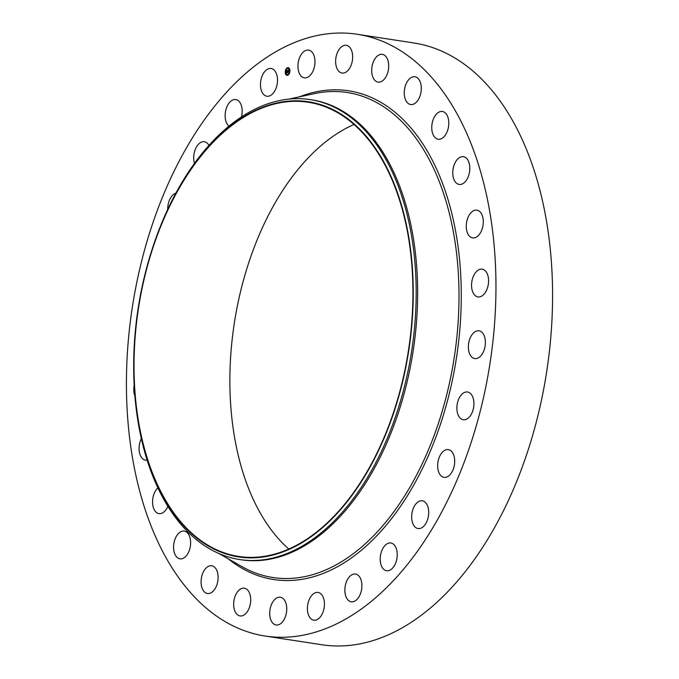 <?xml version="1.0" encoding="UTF-8"?>
<svg xmlns="http://www.w3.org/2000/svg" width="679" height="679" viewBox="0 0 679 679"><rect width="100%" height="100%" fill="white"/><g stroke="black" fill="none" stroke-linecap="round" stroke-linejoin="round"><path stroke-width="1.02" d="M302.579 77.236A14.038 8.352 98.7 0 1 298.488 61.195A14.038 8.352 98.7 0 1 308.589 50.102A14.038 8.352 98.7 0 1 310.328 50.704A14.038 8.352 98.7 0 1 314.428 66.754A14.038 8.352 98.7 0 1 304.319 77.847A14.038 8.352 98.7 0 1 302.579 77.236M357.451 34.289L414.071 42.998A304.387 181.055 98.7 0 1 532.438 436.079A304.387 181.055 98.7 0 1 321.549 644.711L264.929 636.002A304.387 181.055 98.7 0 1 146.562 242.921A304.387 181.055 98.7 0 1 357.451 34.289A304.387 181.055 98.7 0 1 475.818 427.371A304.387 181.055 98.7 0 1 264.929 636.002M152.215 249.049L152.41 248.429A232.651 138.389 98.7 0 1 310.32 99.626L311.771 99.847A232.651 138.389 98.7 0 1 402.24 400.287A232.651 138.389 98.7 0 1 241.053 559.751L239.594 559.53A232.651 138.389 98.7 0 1 133.695 370.157L133.687 369.503A230.232 136.946 98.7 0 1 148.956 259.59A230.232 136.946 98.7 0 1 152.215 249.049A230.232 136.946 98.7 0 1 340.06 113.52A230.232 136.946 98.7 0 1 397.996 399.099A230.232 136.946 98.7 0 1 241.8 557.349A230.232 136.946 98.7 0 1 133.687 369.503M310.32 99.626A232.651 138.389 98.7 0 1 400.788 400.067A232.651 138.389 98.7 0 1 239.594 559.53M397.733 398.955A229.748 136.657 98.7 0 1 238.558 556.424A229.748 136.657 98.7 0 1 149.219 259.743A229.748 136.657 98.7 0 1 308.393 102.274A229.748 136.657 98.7 0 1 397.733 398.955M288.77 549.014A229.748 136.657 98.7 0 1 245.094 274.486A229.748 136.657 98.7 0 1 354.065 124.427M283.695 599.124A14.038 8.352 98.7 0 1 285.808 615.403A14.038 8.352 98.7 0 1 276.09 624.986A14.038 8.352 98.7 0 1 272.754 623.101A14.038 8.352 98.7 0 1 270.641 606.822A14.038 8.352 98.7 0 1 280.359 597.24A14.038 8.352 98.7 0 1 283.695 599.124M373.408 78.331A14.038 8.352 98.7 0 1 373.102 62.476A14.038 8.352 98.7 0 1 382.328 54.354A14.038 8.352 98.7 0 1 386.979 58.114A14.038 8.352 98.7 0 1 387.293 73.969A14.038 8.352 98.7 0 1 378.059 82.1A14.038 8.352 98.7 0 1 373.408 78.331M248.964 591.961A14.038 8.352 98.7 0 1 249.278 607.815A14.038 8.352 98.7 0 1 240.043 615.938A14.038 8.352 98.7 0 1 235.392 612.178A14.038 8.352 98.7 0 1 235.078 596.323A14.038 8.352 98.7 0 1 244.313 588.192A14.038 8.352 98.7 0 1 248.964 591.961M405.015 98.379A14.038 8.352 98.7 0 1 406.254 83.525A14.038 8.352 98.7 0 1 414.911 76.778A14.038 8.352 98.7 0 1 420.547 82.931A14.038 8.352 98.7 0 1 419.308 97.784A14.038 8.352 98.7 0 1 410.651 104.532A14.038 8.352 98.7 0 1 405.015 98.379M217.356 571.913A14.038 8.352 98.7 0 1 216.117 586.766A14.038 8.352 98.7 0 1 207.46 593.514A14.038 8.352 98.7 0 1 201.833 587.36A14.038 8.352 98.7 0 1 203.072 572.507A14.038 8.352 98.7 0 1 211.729 565.76A14.038 8.352 98.7 0 1 217.356 571.913M431.92 130.292A14.038 8.352 98.7 0 1 442.402 111.475A14.038 8.352 98.7 0 1 448.624 120.395A14.038 8.352 98.7 0 1 438.133 139.22A14.038 8.352 98.7 0 1 431.92 130.292M190.46 540A14.038 8.352 98.7 0 1 179.969 558.817A14.038 8.352 98.7 0 1 173.756 549.897A14.038 8.352 98.7 0 1 184.238 531.071A14.038 8.352 98.7 0 1 190.46 540M452.766 172.483A14.038 8.352 98.7 0 1 463.418 156.679A14.038 8.352 98.7 0 1 469.809 168.63A14.038 8.352 98.7 0 1 459.157 184.433A14.038 8.352 98.7 0 1 452.766 172.483M167.832 506.364A14.038 8.352 98.7 0 1 158.954 513.613A14.038 8.352 98.7 0 1 152.563 501.662A14.038 8.352 98.7 0 1 157.842 487.878M466.515 222.822A14.038 8.352 98.7 0 1 476.913 210.142A14.038 8.352 98.7 0 1 483.041 225.216A14.038 8.352 98.7 0 1 472.643 237.896A14.038 8.352 98.7 0 1 466.515 222.822M147.088 460.133A14.038 8.352 98.7 0 1 145.467 460.15A14.038 8.352 98.7 0 1 139.331 445.076A14.038 8.352 98.7 0 1 141.308 438.642M472.474 278.806A14.038 8.352 98.7 0 1 482.2 269.181A14.038 8.352 98.7 0 1 487.658 287.31A14.038 8.352 98.7 0 1 477.931 296.927A14.038 8.352 98.7 0 1 472.474 278.806M134.858 395.882A14.038 8.352 98.7 0 1 134.153 385.375M470.343 337.607A14.038 8.352 98.7 0 1 479.018 330.826A14.038 8.352 98.7 0 1 483.423 351.798A14.038 8.352 98.7 0 1 474.748 358.58A14.038 8.352 98.7 0 1 470.343 337.607M460.235 396.281A14.038 8.352 98.7 0 1 467.525 391.995A14.038 8.352 98.7 0 1 473.747 400.958A14.038 8.352 98.7 0 1 470.555 415.463A14.038 8.352 98.7 0 1 463.265 419.741A14.038 8.352 98.7 0 1 457.035 410.787A14.038 8.352 98.7 0 1 460.235 396.281M442.657 451.9A14.038 8.352 98.7 0 1 448.31 449.617A14.038 8.352 98.7 0 1 454.667 460.073A14.038 8.352 98.7 0 1 449.693 475.088A14.038 8.352 98.7 0 1 444.041 477.371A14.038 8.352 98.7 0 1 437.683 466.914A14.038 8.352 98.7 0 1 442.657 451.9M167.688 209.514A14.038 8.352 98.7 0 1 172.687 195.204A14.038 8.352 98.7 0 1 175.912 193.133M418.476 501.654A14.038 8.352 98.7 0 1 422.313 500.805A14.038 8.352 98.7 0 1 428.704 512.789A14.038 8.352 98.7 0 1 421.888 527.702A14.038 8.352 98.7 0 1 418.052 528.551A14.038 8.352 98.7 0 1 411.661 516.566A14.038 8.352 98.7 0 1 418.476 501.654M194.474 163.461A14.038 8.352 98.7 0 1 200.492 142.59A14.038 8.352 98.7 0 1 204.328 141.741A14.038 8.352 98.7 0 1 208.954 145.459M388.923 543.064A14.038 8.352 98.7 0 1 390.858 542.988A14.038 8.352 98.7 0 1 397.164 556.534A14.038 8.352 98.7 0 1 388.524 570.666A14.038 8.352 98.7 0 1 386.589 570.733A14.038 8.352 98.7 0 1 380.282 557.196A14.038 8.352 98.7 0 1 388.923 543.064M228.993 126.175A14.038 8.352 98.7 0 1 225.504 111.5A14.038 8.352 98.7 0 1 233.848 99.635A14.038 8.352 98.7 0 1 235.783 99.558A14.038 8.352 98.7 0 1 241.427 117.017M355.473 574.052A14.038 8.352 98.7 0 1 355.516 574.052A14.038 8.352 98.7 0 1 361.635 589.16A14.038 8.352 98.7 0 1 351.289 601.806A14.038 8.352 98.7 0 1 351.247 601.806A14.038 8.352 98.7 0 1 345.119 586.698A14.038 8.352 98.7 0 1 355.473 574.052M266.906 96.24A14.038 8.352 98.7 0 1 266.864 96.24A14.038 8.352 98.7 0 1 260.736 81.132A14.038 8.352 98.7 0 1 271.082 68.486A14.038 8.352 98.7 0 1 271.125 68.486A14.038 8.352 98.7 0 1 277.253 83.593A14.038 8.352 98.7 0 1 266.906 96.24M319.792 593.056A14.038 8.352 98.7 0 1 323.891 609.097A14.038 8.352 98.7 0 1 313.791 620.19A14.038 8.352 98.7 0 1 312.043 619.587A14.038 8.352 98.7 0 1 307.952 603.546A14.038 8.352 98.7 0 1 318.052 592.444A14.038 8.352 98.7 0 1 319.792 593.056M338.685 71.168A14.038 8.352 98.7 0 1 336.572 54.889A14.038 8.352 98.7 0 1 346.282 45.306A14.038 8.352 98.7 0 1 349.617 47.191A14.038 8.352 98.7 0 1 351.73 63.47A14.038 8.352 98.7 0 1 342.021 73.052A14.038 8.352 98.7 0 1 338.685 71.168M285.248 72.653A3.879 2.309 98.7 0 1 288.168 67.679A3.879 2.309 98.7 0 1 289.908 70.361A3.879 2.309 98.7 0 1 286.988 75.344A3.879 2.309 98.7 0 1 285.248 72.653M285.74 72.415A3.055 1.816 98.7 0 1 288.04 68.494A3.055 1.816 98.7 0 1 289.415 70.608A3.055 1.816 98.7 0 1 287.115 74.529A3.055 1.816 98.7 0 1 285.74 72.415M287.675 72.585L288.354 70.124L288.38 72.101L288.702 71.567L288.889 71.991L287.718 72.585M287.871 72.161L287.752 70.285L288.269 70.03L287.871 72.161M286.521 73.171L287.225 72.687L287.158 71.94L286.716 72.678L286.716 71.736L287.429 70.608L287.582 72.653L286.572 73.154M286.462 73.052L286.572 72.534L286.487 73.052M286.64 71.694L286.725 72.398L286.64 71.694M287.047 71.711L286.776 70.76L287.361 70.472L286.835 70.777L287.073 71.719M286.911 71.915L287.387 70.684M286.988 72.848L287.158 71.94M288.066 72.314L288.312 70.2M288.21 67.688A3.879 2.309 -81.3 0 0 285.333 72.67A3.879 2.309 -81.3 0 0 287.03 75.352M287.158 74.537A3.055 1.816 -81.3 0 0 287.2 74.546A3.055 1.816 -81.3 0 0 289.509 70.624A3.055 1.816 -81.3 0 0 288.134 68.503A3.055 1.816 -81.3 0 0 288.083 68.503M287.879 75.021L287.947 74.58M285.503 72.763L285.57 72.322M286.326 74.783L286.394 74.342M287.293 68.452L287.361 68.01M285.91 70.141L285.978 69.699M289.67 70.709L289.738 70.276M289.271 73.332L289.339 72.899M288.855 68.689L288.923 68.248M288.813 99.126L314.487 93.592A245.348 145.934 98.7 0 1 442.784 409.31A245.348 145.934 98.7 0 1 241.766 566.532L218.935 553.538M299.405 96.842A247.207 147.046 98.7 0 1 436.028 167.823A247.207 147.046 98.7 0 1 444.889 410.04A247.207 147.046 98.7 0 1 228.356 558.902"/></g></svg>
